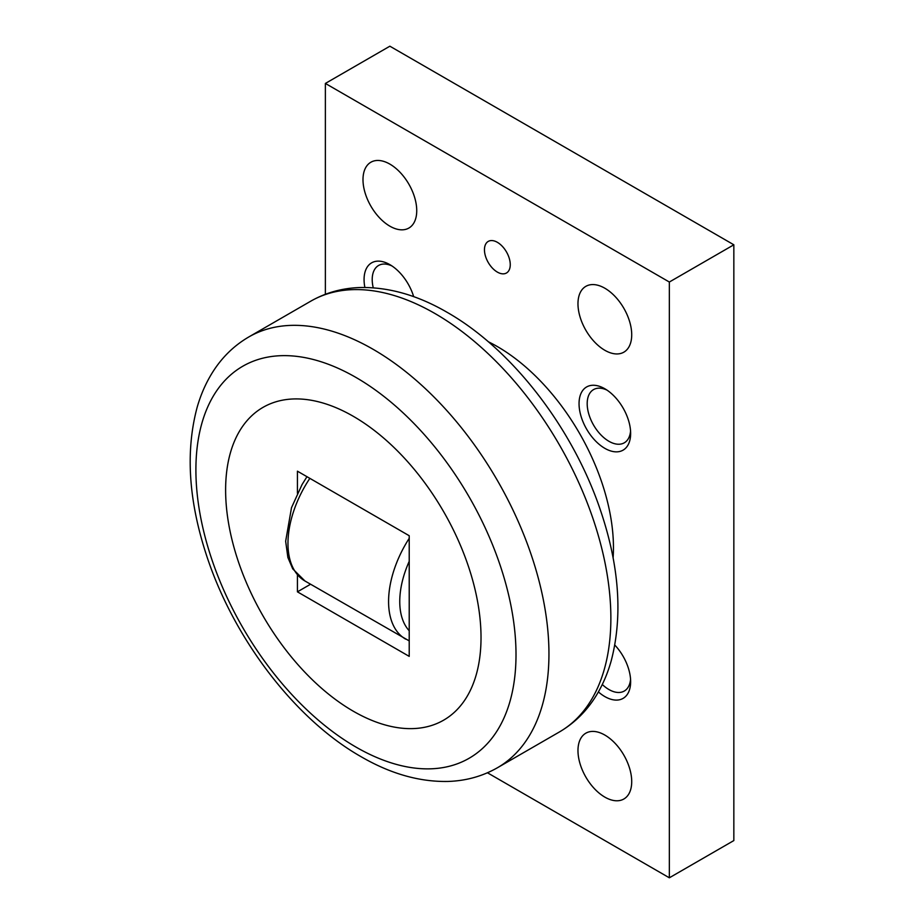 <?xml version="1.0" encoding="UTF-8"?>
<svg xmlns="http://www.w3.org/2000/svg" width="924" height="924" viewBox="0 0 924 924"><rect width="100%" height="100%" fill="white"/><g stroke="black" fill="none" stroke-linecap="round" stroke-linejoin="round"><path stroke-width="1.39" d="M488.299 341.741A164.172 94.791 60 0 1 497.355 346.569A164.172 94.791 60 0 1 613.097 557.9M481.023 637.502A180.596 104.262 -120 0 0 353.315 416.32A180.596 104.262 -120 0 0 225.618 490.055A180.596 104.262 -120 0 0 353.315 711.226A180.596 104.262 -120 0 0 481.023 637.502M389.87 164.114A37.999 21.945 60 0 1 414.691 197.597A37.999 21.945 60 0 1 408.87 228.055A37.999 21.945 60 0 1 389.87 226.172A37.999 21.945 60 0 1 365.038 192.689A37.999 21.945 60 0 1 370.871 162.231A37.999 21.945 60 0 1 389.87 164.114M604.85 288.23A37.999 21.945 60 0 1 629.671 321.725A37.999 21.945 60 0 1 623.85 352.171A37.999 21.945 60 0 1 604.85 350.288A37.999 21.945 60 0 1 580.018 316.805A37.999 21.945 60 0 1 585.851 286.348A37.999 21.945 60 0 1 604.85 288.23M604.85 735.065A37.999 21.945 60 0 1 629.671 768.549A37.999 21.945 60 0 1 623.85 799.006A37.999 21.945 60 0 1 604.85 797.123A37.999 21.945 60 0 1 580.018 763.628A37.999 21.945 60 0 1 585.851 733.182A37.999 21.945 60 0 1 604.85 735.065M497.355 242.307A18.237 10.534 60 0 1 509.274 258.385A18.237 10.534 60 0 1 506.479 272.996A18.237 10.534 60 0 1 497.355 272.095A18.237 10.534 60 0 1 485.435 256.017A18.237 10.534 60 0 1 488.242 241.407A18.237 10.534 60 0 1 497.355 242.307M373.25 287.803A30.723 17.741 60 0 1 372.21 279.545A30.723 17.741 60 0 1 378.574 265.477A30.723 17.741 60 0 1 391.995 265.973M364.888 287.468A36.486 21.067 60 0 1 364.068 279.545A36.486 21.067 60 0 1 389.87 264.645A36.486 21.067 60 0 1 413.663 296.65M630.561 430.954A30.723 17.741 60 0 1 624.278 442.815A30.723 17.741 60 0 1 600.612 434.58A30.723 17.741 60 0 1 587.19 403.661A30.723 17.741 60 0 1 593.554 389.593A30.723 17.741 60 0 1 606.976 390.101M630.642 433.448A36.486 21.067 60 0 1 604.85 448.348A36.486 21.067 60 0 1 579.048 403.661A36.486 21.067 60 0 1 604.85 388.773A36.486 21.067 60 0 1 630.642 433.448M614.818 645.079A36.486 21.067 60 0 1 630.642 681.693A36.486 21.067 60 0 1 598.394 691.914M630.561 679.186A30.723 17.741 60 0 1 624.278 691.048A30.723 17.741 60 0 1 602.286 684.499M487.445 772.776L669.346 877.8L669.346 282.028L325.375 83.437L325.375 294.282M325.375 83.437L389.87 46.2L733.841 244.791L733.841 840.563L669.346 877.8M669.346 282.028L733.841 244.791M297.424 493.324L297.424 471.182L409.216 535.724L409.216 656.375L297.424 591.834L297.424 575.028M297.424 591.834L310.579 584.234M435.008 313.548A248.695 143.59 60 0 1 610.868 618.144A248.695 143.59 60 0 1 559.355 731.993C574.543 723.111 586.89 710.879 596.407 695.287C602.725 684.903 607.646 673.457 611.168 660.96C622.949 616.1 619.299 565.65 600.242 509.621C572.637 427.962 512.127 349.26 447.17 312.347C417.925 295.345 389.073 287.075 360.626 287.514C342.492 288.011 325.849 292.585 310.66 301.236A248.695 143.59 60 0 1 435.008 313.548M497.447 767.74C482.374 776.333 465.835 780.896 447.84 781.45C419.288 781.97 390.321 773.7 360.938 756.617C295.23 719.299 234.118 639.189 206.93 556.571C188.554 501.166 185.308 451.362 197.193 407.149C200.704 394.941 205.567 383.749 211.781 373.573C221.286 358.027 233.61 345.842 248.752 336.983A248.695 143.59 60 0 1 373.1 349.295A248.695 143.59 60 0 1 548.948 653.892A248.695 143.59 60 0 1 497.447 767.74L559.355 731.993M516.008 654.666A226.345 130.688 -120 0 0 355.959 377.442A226.345 130.688 -120 0 0 195.9 469.854A226.345 130.688 -120 0 0 355.959 747.066A226.345 130.688 -120 0 0 516.008 654.666M309.852 478.355A82.086 47.39 120 0 0 287.965 543.416A82.086 47.39 120 0 0 304.966 581L409.216 640.898M409.216 538.346A82.086 47.39 120 0 0 388.577 601.512A82.086 47.39 120 0 0 405.578 639.085M409.216 561.353A74.186 42.827 120 0 0 409.216 630.745M306.964 476.692L302.056 484.569L291.51 507.657L285.655 541.256L287.884 557.507L292.735 568.861L304.966 581M248.752 336.983L310.66 301.236"/></g></svg>
